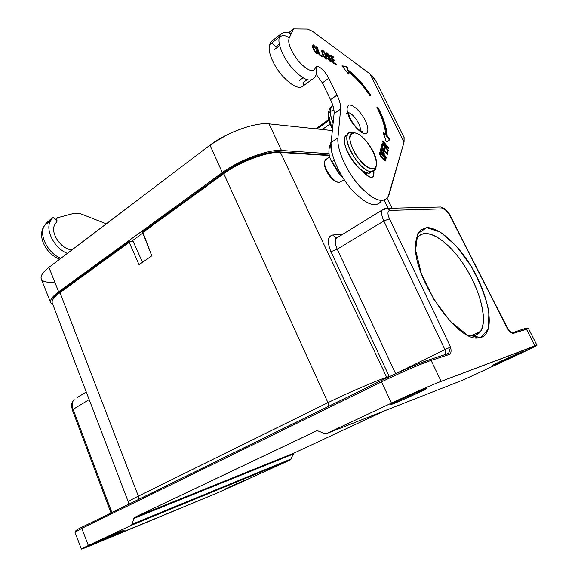 <?xml version="1.0" encoding="UTF-8"?>
<svg xmlns="http://www.w3.org/2000/svg" width="578" height="578" viewBox="0 0 578 578"><rect width="100%" height="100%" fill="white"/><g stroke="black" fill="none" stroke-linecap="round" stroke-linejoin="round"><path stroke-width="0.87" d="M128.793 504.226L128.33 501.993C128.07 501.538 131.416 499.587 138.359 496.134L59.996 292.627C53.848 297.186 51.297 300.712 52.338 303.204C51.297 300.712 53.855 297.186 59.996 292.627L60.271 291.623L59.996 292.627L129.197 242.363L139.045 264.731L129.197 242.363L129.479 241.344L131.668 241.214L142.86 233.093L131.668 241.214L133.034 241.134L142.506 262.311L133.034 241.134L129.479 241.344L129.197 242.363L59.996 292.627L138.359 496.134L327.957 402.656L223.758 173.682L142.658 232.587L151.797 255.808L139.045 264.731L151.797 255.808L142.665 231.713L142.658 232.587L223.758 173.682L223.896 172.656M316.968 128.937L329.019 120.397M325.356 55.307C322.625 49.094 322.105 50.972 323.145 54.021C324.207 57.099 326.649 60.777 325.356 55.307C323.001 49.578 323.297 52.165 322.669 51.521C322.249 53.111 325.551 59.707 325.848 57.894L325.356 55.307M383.582 153.091L383.409 153.712L381.018 150.829L381.198 150.201C381.307 149.449 381.798 149.601 382.658 150.67L381.299 149.94L380.584 151.111L380.757 150.49L380.584 151.111L381.018 150.829L383.409 153.712L382.968 154.001L380.584 151.111L382.968 154.001L383.582 153.091L382.658 150.67L383.582 153.091M382.86 155.742C380.591 153.38 379.688 152.693 380.136 153.683C379.898 154.044 380.642 155.316 382.383 157.476C384.16 159.55 385.071 160.287 385.107 159.68C385.743 160.005 384.991 158.69 382.86 155.742C379.464 151.869 380.844 153.972 380.201 153.481C378.431 152.838 385.085 161.262 385.071 159.752C384.601 158.712 386.646 160.677 382.86 155.742M372.095 168.733C367.261 167.988 360.607 162.194 355.333 154.051C352.262 148.467 350.449 143.402 349.885 138.879C350.225 135.173 351.807 133.193 354.639 132.947C367.232 134.125 384.529 169.311 372.095 168.733C360.383 169.159 341.764 133.186 353.461 132.947C360.99 131.394 376.654 151.79 376.488 162.772C376.531 166.753 375.064 168.74 372.095 168.733M330.132 123.945L322.257 129.501L330.132 123.945M322.726 54.332L322.408 51.717L323.507 56.348L322.726 54.332M385.071 159.752L384.63 160.034C384.356 160.518 382.997 159.174 380.562 156.017M379.84 154.709L379.89 153.683M279.506 36.913C282.88 34.904 286.096 35.301 289.159 38.105C287.555 42.96 290.618 50.589 298.349 61.001C306.752 69.924 312.221 72.575 314.75 68.955L316.036 66.896L316.412 69.859C317.011 73.348 316.152 76.094 313.825 78.102C309.57 82.582 302.207 79.107 291.731 67.684C282.606 56.854 276.985 42.548 279.506 36.913L269.781 44.557L271.017 41.753L279.427 35.128L271.017 41.753L269.781 44.557C267.144 50.214 272.686 64.498 281.797 75.191C292.258 86.505 299.664 89.879 304.014 85.32L302.829 82.849L307.026 79.742L302.829 82.849L304.014 85.32L311.166 80.06L304.014 85.32C299.664 89.879 292.258 86.505 281.797 75.191C272.686 64.498 267.144 50.214 269.781 44.557L279.506 36.913L280.698 34.131C284.101 31.92 287.504 31.812 290.915 33.791L290.915 33.791C287.504 31.812 284.101 31.92 280.698 34.131L279.427 35.128L280.698 34.131L279.506 36.913C282.88 34.904 286.096 35.301 289.159 38.105C287.555 42.96 290.618 50.589 298.349 61.001C306.752 69.924 312.221 72.575 314.75 68.955L316.173 66.456L317.141 66.102C321.339 67.568 325.212 71.607 328.781 78.218L337.01 95.088C339.705 100.695 340.919 105.348 340.652 109.047L337.928 137.911C336.764 149.037 345.81 170.026 358.273 184.599C372.283 199.742 382.174 203.976 387.946 197.3L404.058 142.109L370.05 73.933L375.57 80.421M275.496 46.869L271.971 42.837L275.496 46.869L279.239 43.942L275.496 46.869M371.365 171.55C374.465 171.558 376.076 169.571 376.199 165.59L375.238 169.592L371.365 171.55C358.483 172.092 338.007 132.492 350.933 132.268L354.82 132.969C351.569 131.676 349.257 132.102 347.891 134.255C341.995 141.993 361.004 172.186 371.365 171.55M55.177 224.119C49.26 231.865 61.16 249.869 72.12 249.768C61.16 249.869 49.26 231.865 55.177 224.119L57.273 220.912L53.039 217.118L50.915 220.319C44.419 228.91 54.151 248.533 67.395 253.352C54.151 248.533 44.419 228.91 50.915 220.319L44.672 225.463C38.184 234.054 47.736 253.475 60.928 258.258C47.736 253.475 38.184 234.054 44.672 225.463L46.811 222.263L44.672 225.463L50.915 220.319L53.039 217.118L45.994 223.404L53.039 217.118L57.273 220.912L55.177 224.119M360.065 130.628C362.038 126.351 352.891 112.522 348.209 112.717C352.891 112.522 362.038 126.351 360.065 130.628M315.819 48.855L315.364 47.916L315.819 48.855M314.1 46.218L312.582 45.301L314.1 46.218M317.076 53.682L316.585 51.442L317.192 51.225L317.488 53.386C316.751 55.777 311.6 47.656 312.633 45.2C313.218 44.101 314.504 45.445 316.484 49.246L315.696 48.79C314.54 46.312 313.782 45.416 313.421 46.103C312.85 47.851 316.39 54.426 316.665 52.49L316.368 50.748L317.192 51.225L316.368 50.748C317.185 54.787 314.894 51.774 313.868 48.762C312.965 45.005 313.572 45.012 315.696 48.79L316.484 49.246C313.139 43.812 311.99 43.509 313.038 48.342C314.295 51.969 318.023 56.622 317.192 51.225L316.766 51.543L317.076 53.682M315.942 51.066L316.303 52.62M316.224 52.844L315.537 52.742L316.665 52.49M313.421 46.103L313.001 46.421L314.237 51.052C313.023 48.646 312.727 47.085 313.348 46.356M325.421 58.226L324.749 58.06M328.058 54.44L326.346 53.378L328.058 54.44M328.152 59.231L327.755 58.436L328.304 58.205L327.618 58.06C329.539 61.319 330.818 62.453 331.461 61.449L331.093 61.723M331.064 61.723L330.435 59.52L330.891 60.473L331.31 60.17L331.461 61.449M327.979 58.79L328.398 58.479C329.597 60.488 330.334 61.196 330.609 60.603C331.172 60.488 330.565 59.462 328.795 57.525C326.577 55.192 325.768 53.805 326.36 53.364C326.787 52.251 327.979 53.321 329.922 56.565L329.128 56.102C328.044 54.245 327.394 53.624 327.17 54.224L326.758 54.534L328.788 57.525C327.097 56.037 326.548 55.011 327.141 54.448M333.347 57.547L330.616 55.813L333.282 57.374L333.701 57.063L330.378 55.112L333.109 62.98L336.606 64.996L336.302 64.122L333.6 62.561L332.617 59.751L334.951 61.102L334.648 60.235L332.314 58.877L331.469 56.449L334.005 57.93L333.701 57.063L330.378 55.112L333.109 62.98L336.606 64.996L336.302 64.122L333.6 62.561L332.617 59.751L334.951 61.102L334.648 60.235L332.314 58.877L331.469 56.449L334.005 57.93L333.701 57.063L333.347 57.547M335.948 64.62L333.181 62.865L332.206 60.061L332.617 59.751L332.206 60.061L333.181 62.865L333.6 62.561L333.181 62.865L335.883 64.433L336.302 64.122L335.948 64.62M334.294 60.726L331.902 59.187L331.057 56.76L331.469 56.449L331.057 56.76L331.902 59.187L332.314 58.877L331.902 59.187L334.229 60.538L334.648 60.235L334.294 60.726M370.419 95.601C363.259 84.966 355.665 76.498 347.645 70.205L347.06 67.987L345.919 66.607L341.995 66.138L345.919 66.607L347.06 67.987L347.472 67.691L348.057 69.909L347.645 70.205L347.06 67.987L347.472 67.691L348.057 69.909C356.084 76.202 363.67 84.67 370.838 95.319L370.419 95.601C363.259 84.966 355.665 76.498 347.645 70.205L348.057 69.909C356.084 76.202 363.67 84.67 370.838 95.319L370.072 95.847C363.309 85.804 356.149 77.813 348.585 71.874L349.069 73.709L348.657 74.013L348.166 72.171L348.585 71.874L348.166 72.171L348.664 74.056L349.069 73.709L349.069 74.085L348.296 73.717L341.995 65.856L346.33 66.304L345.919 66.607L346.33 66.304L347.472 67.691L346.33 66.304L341.974 65.906L348.296 73.717L349.069 73.709L348.585 71.874C356.149 77.813 363.309 85.804 370.072 95.847L370.419 95.601M389.724 139.797L386.899 141.798L386.01 140.866L383.395 133.265L384.009 132.983L383.575 133.265L385.136 134.898L385.562 134.616L384.009 132.983L383.575 133.265L385.136 134.898L385.562 134.616C385.223 127.023 382.347 117.97 376.943 107.45L378.149 107.681L377.73 107.963C383.424 119.061 386.444 128.619 386.805 136.639L387.231 136.357L386.805 136.639L388.683 138.604L389.11 138.33L387.231 136.357C386.87 128.345 383.843 118.779 378.149 107.681L376.943 107.45C382.347 117.97 385.223 127.023 385.562 134.616L384.009 132.983L383.359 132.745L383.395 133.265L386.01 140.866L386.899 141.798L389.68 139.84L389.11 138.33L387.231 136.357C386.87 128.345 383.843 118.779 378.149 107.681L377.145 107.855L377.73 107.963C383.424 119.061 386.444 128.619 386.805 136.639L388.683 138.604L389.254 140.122L386.841 141.812L389.724 139.797L389.11 138.33L388.683 138.604L389.297 140.071M322.199 56.68L319.258 54.823L316.679 47.656L317.264 47.432L316.441 46.955L319.164 54.924L322.864 57.056L322.56 56.174L319.685 54.505L317.264 47.432L316.441 46.955L319.164 54.924L322.864 57.056L322.56 56.174L319.685 54.505L317.264 47.432L316.845 47.75L319.258 54.823L319.685 54.505L319.258 54.823L322.134 56.485L322.56 56.174L322.199 56.68M388.503 148.669L382.73 141.466L387.137 146.855L382.311 142.947L382.123 143.611L388.235 151.017L388.394 150.403L383.987 145.013L388.792 148.907L388.972 148.243L382.896 140.866L382.73 141.466L387.137 146.855L382.311 142.947L382.123 143.611L388.235 151.017L388.394 150.403L383.987 145.013L388.792 148.907L388.972 148.243L382.896 140.866L382.73 141.466L388.539 148.524L388.972 148.243L388.503 148.669M386.704 147.137L382.166 143.467L386.704 147.137L387.137 146.855L386.704 147.137M387.961 150.685L383.554 145.295L383.987 145.013L383.546 145.324L383.98 145.042L383.546 145.324L387.961 150.685L388.394 150.403L387.961 150.685M387.614 151.992L387.209 151.501L387.614 151.992L388.048 151.711L387.368 150.887L386.798 153.018L384.616 150.374L385.114 148.546L384.428 147.722L383.929 149.543L382.022 147.238L382.578 145.259L381.892 144.428L381.169 147.022L387.311 154.471L388.048 151.711L387.368 150.887L386.798 153.018L384.616 150.374L385.114 148.546L384.428 147.722L383.929 149.543L382.022 147.238L382.578 145.259L381.892 144.428L381.169 147.022L387.311 154.471L388.048 151.711L387.043 154.138L387.614 151.992M386.364 153.3L384.175 150.656L384.673 148.828L384.262 148.329L384.673 148.828L385.114 148.546L384.175 150.656L384.616 150.374L384.175 150.656L386.364 153.3L386.798 153.018L386.364 153.3M383.496 149.825L381.588 147.52L382.145 145.54L381.726 145.035L382.145 145.54L382.578 145.259L381.588 147.52L382.022 147.238L381.588 147.52L383.496 149.825L383.929 149.543L383.496 149.825M386.075 157.765L383.655 154.832L383.554 152.144L383.871 154.037L384.312 153.755L384.095 154.543L384.312 153.755L382.831 150.049L384.312 153.755L383.655 154.832L384.095 154.543L386.516 157.469L384.095 154.543L383.655 154.832L386.075 157.751L386.516 157.469L386.35 158.097L386.516 157.469L386.075 157.751M382.766 150.793L380.62 149.008L382.398 150.331L382.831 150.049C381.697 148.756 380.974 148.373 380.671 148.907L380.158 150.62L386.35 158.097L380.158 150.62L380.555 149.203C380.851 148.293 381.61 148.575 382.831 150.049L382.398 150.331L382.766 150.793M382.6 155.366L379.515 152.606L384.146 157.361L382.6 155.366L383.033 155.077C387.549 161.096 385.345 159.355 385.692 160.763C385.085 162.505 377.427 152.708 379.573 152.476C380.331 152.816 379.146 150.735 383.033 155.077C386.306 159.615 385.931 159.839 385.779 160.576C385.49 161.428 384.298 160.619 382.203 158.141C380.136 155.598 379.211 153.856 379.428 152.91C379.652 152.267 379.551 151.458 383.033 155.077M385.309 160.922L385.071 159.022L385.309 160.922M274.29 49.694L279.593 45.561L274.29 49.694M302.966 77.82L299.614 80.313M345.232 136.278L344.401 138.901L345.434 135.946C339.503 143.705 358.483 173.841 368.865 173.169L372.586 171.464L368.865 173.169C358.483 173.841 339.503 143.705 345.434 135.946L347.891 134.255M333.166 122.673C331.302 118.28 330.341 114.495 330.269 111.308L331.216 107.031L332.87 105.442L331.216 107.031L330.183 111.366C330.255 114.596 331.237 118.432 333.145 122.89C331.237 118.432 330.255 114.596 330.183 111.366L333.99 110.174L330.269 111.308C330.341 114.495 331.302 118.28 333.166 122.673M328.268 114.206C328.535 111.041 329.489 108.671 331.129 107.096L332.877 105.456L331.129 107.096L330.183 111.366L328.268 114.213L328.253 115.325L328.253 114.307L330.183 111.366L331.129 107.096L332.942 105.651M332.054 153.026L331.028 143.806L332.054 153.026M331.064 143.207C330.45 146.155 330.919 149.991 332.473 154.709C330.919 149.991 330.45 146.155 331.064 143.207M349.517 118.057C346.497 111.012 346.309 106.67 348.939 105.037C353.042 104.293 360.918 111.778 365.404 120.564C368.403 127.427 368.677 131.784 366.214 133.626C362.276 134.688 354.133 127.153 349.517 118.057C346.497 111.012 346.309 106.67 348.939 105.037C353.042 104.293 360.918 111.778 365.404 120.564C368.403 127.427 368.677 131.784 366.214 133.626C362.276 134.688 354.133 127.153 349.517 118.057M288.689 32.722L293.566 28.9L289.159 38.105L293.566 28.9L307.482 29.052L293.566 28.9L288.689 32.722M404.116 137.586L404.058 142.109L370.05 73.933L312.402 31.226L307.482 29.052L312.402 31.226L370.05 73.933L375.339 79.974M404.015 137.369L404.058 142.109L389.016 194.786C384.76 204.323 375.158 201.664 360.21 186.795C346.887 172.273 336.671 149.63 337.928 137.911L331.122 142.535C329.857 153.676 338.809 174.592 351.258 189.064C365.253 204.092 375.194 208.246 381.068 201.52M316.036 66.896L317.141 66.102C321.339 67.568 325.212 71.607 328.781 78.218L337.01 95.088L330.537 99.698L322.365 82.885L328.781 78.218L322.365 82.885L316.267 74.381L322.365 82.885L330.537 99.698C333.203 105.283 334.395 109.928 334.091 113.628L331.122 142.535L337.928 137.911L340.652 109.047L334.091 113.628L340.652 109.047C340.919 105.348 339.705 100.695 337.01 95.088L330.537 99.698C333.203 105.283 334.395 109.928 334.091 113.628L331.122 142.535C329.821 153.914 339.228 175.474 352.016 189.938C366.401 204.887 376.256 208.441 381.567 200.602M316.412 69.859C317.011 73.348 316.152 76.094 313.825 78.102M326.303 59.035L324.605 53.371M326.194 55.791L326.664 58.855C325.53 60.798 321.021 52.555 321.845 50.553C322.697 51.045 323.246 48.762 326.194 55.791C327.647 62.713 323.355 57.034 322.3 53.53C320.884 49.838 322.445 47.649 326.194 55.791L325.775 56.102M323.34 51.63L321.787 50.676M330.609 60.603L329.25 60.647M327.17 54.224C326.859 54.433 328.239 56.413 331.31 60.17C331.23 62.814 329.995 62.113 327.618 58.06L328.398 58.479C331.302 61.767 331.432 61.449 328.795 57.525C323.969 53.111 326.881 50.532 329.922 56.565L329.128 56.102C326.194 52.186 326.267 54.433 331.31 60.17L330.891 60.473M366.43 172.844L367.189 175.633L366.43 172.844M362.384 170.842C370.606 179.447 374.443 179.483 373.901 170.958L373.648 176.261C371.372 178.768 367.622 176.962 362.384 170.842C353.252 164.997 343.086 146.863 344.401 138.901M347.067 134.819L345.5 135.902M332.039 162.418L334.026 159.709L332.039 162.418C328.174 155.952 327.892 149.095 331.194 141.82M339.792 172.41L338.296 172.663L339.792 172.41M365.441 174.188L366.741 173.819L365.441 174.188M106.309 223.831L80.421 213.679L74.815 213.138L57.504 217.74L55.965 219.734L57.504 217.74L55.539 219.358L57.504 217.74L74.815 213.138L80.421 213.679L106.309 223.831M332.581 128.323C330.63 124.212 329.619 120.665 329.539 117.688M338.477 172.034L332.877 162.866M366.712 173.718L365.347 174.094L366.712 173.718M339.698 182.453L339.416 182.46C332.798 182.944 321.462 164.875 325.327 159.99L327.177 158.733C325.414 159.116 324.576 160.648 324.663 163.336C324.728 170.553 334.185 182.778 339.416 182.46L344.206 179.7M324.648 162.873L324.561 164.52C324.634 170.676 332.227 181.102 337.191 181.918C331.62 181.051 323.275 168.393 324.648 162.873M128.33 501.993C128.07 501.538 131.416 499.587 138.359 496.134L327.957 402.656C346.641 393.423 375.722 380.888 386.711 377.297L386.964 377.774L386.711 377.297L389.225 376.459L330.948 251.683L337.249 249.212C335.103 244.422 334.698 240.816 336.028 238.396L338.311 236.987L336.035 238.389C334.698 240.809 335.103 244.415 337.249 249.212L395.641 373.728L337.249 249.212L383.828 220.969C381.588 216.013 381.061 212.343 382.253 209.959L384.449 208.644M475.383 335.356L480.65 331.302C488.331 319.627 479.502 287.75 462.87 263.358C446.368 238.786 424.808 225.962 417.302 238.165L415.546 242.348C420.755 223.39 446.389 237.19 464.741 266.191C483.381 294.831 489.855 330.927 475.383 335.356L467.089 334.944L472.493 335.811L475.383 335.356M89.185 399.593L73.103 409.34L111.865 512.52L73.103 409.34C71.73 405.301 72.069 402.006 74.114 399.47C72.069 402.006 71.73 405.301 73.103 409.34L89.185 399.593M77.011 397.686L86.281 391.985M508.539 329.857C509.117 330.927 510.432 331.88 512.476 332.733L511.898 332.776L513.336 333.39C511.964 333.499 510.099 332.075 507.751 329.106L508.033 329.092M514.044 332.09L515.562 332.653L513.336 333.39C511.964 333.499 510.099 332.075 507.751 329.106L509.102 330.479L507.73 329.084L450.522 216.186C448.499 211.606 445.284 208.542 440.884 206.996L438.334 207.061M329.496 155.135L279.947 151.913C267.13 150.641 239.733 160.901 223.693 172.8L223.758 173.682C239.884 161.674 267.925 151.248 280.474 152.44L386.711 377.297L280.474 152.44L329.605 155.598L280.474 152.44C267.925 151.248 239.884 161.674 223.758 173.682L327.957 402.656C346.641 393.423 375.722 380.888 386.711 377.297L389.225 376.459L330.948 251.683C326.96 241.835 327.56 236.265 332.747 234.986L342.646 234.321L332.747 234.986L335.356 237.356L332.747 234.986C327.56 236.265 326.96 241.835 330.948 251.683L337.249 249.212L383.828 220.969C381.588 216.013 381.061 212.343 382.253 209.959L336.056 238.374M508.568 329.894L507.73 329.084L450.168 216.114C447.69 211.649 445.277 209.229 442.921 208.853L389.89 210.392C387.477 210.948 387.339 213.752 389.478 218.809L383.828 220.969L444.916 349.603L395.916 373.598L444.916 349.603L383.828 220.969L389.478 218.809L450.602 347.046C451.432 351.019 451.122 353.44 449.662 354.328L448.723 353.563L445.241 354.538M508.033 329.034L450.168 216.114C447.69 211.649 445.277 209.229 442.921 208.853L389.89 210.392L387.701 208.333L384.587 208.6M442.921 208.853L440.884 206.996L442.921 208.853M448.68 353.18L449.662 354.328L446.678 355.311L449.662 354.328C451.122 353.44 451.432 351.019 450.602 347.046L444.916 349.603L445.674 354.401L444.916 349.603L450.602 347.046L389.478 218.809C387.339 213.752 387.477 210.948 389.89 210.392L387.701 208.333L382.253 209.959M528.53 328.665L525.575 328.456L526.406 329.092L524.918 328.535L512.476 332.733L513.336 333.39L515.562 332.653L514.709 332.018M526.406 329.092L515.562 332.653L528.516 328.636L526.406 329.092L534.925 345.919L526.406 329.092M448.694 353.151L448.109 353.591L448.795 353.035L450.602 347.075L448.694 353.151L446.881 354.003M480.954 337.501L477.876 338.007C456.96 341.388 414.26 279.051 415.43 246.3C415.792 238.714 417.641 233.18 420.986 229.676L427.612 227.588C438.138 228.245 452.581 239.877 465.225 257.268C487.767 288.451 497.506 332.271 480.954 337.501L467.472 335.146L450.565 321.592L433.912 299.447L421.348 273.654L415.625 250.108L417.699 233.794L426.665 227.609L440.364 232.074L456.071 245.787L470.991 266.017C479.747 281.688 485.708 296.868 488.887 311.556L488.439 328.846L480.954 337.501M525.185 328.456L526.977 328.174L525.185 328.456M110.99 512.946L72.366 410.062L73.103 409.34L72.366 410.062C71.217 403.798 70.733 404.875 74.114 399.47M388.199 208.318L384.168 200.277L388.199 208.318M381.617 380.353L381.617 380.353C397.592 372.485 421.066 362.355 429.382 359.718L430.133 359.632L431.109 360.426L446.678 355.311L444.988 354.625L429.671 359.617M429.382 359.718L447.979 353.649M445.717 354.552L446.678 355.311L431.109 360.426L441.144 381.35L536.948 345.297L518.538 354.393L463.722 379.746L326.729 433.522L391.458 403.112L381.559 381.856L81.809 528.393L74.996 532.28L81.382 549.064M513.416 356.359L492.774 365.282C491.43 365.347 522.982 351.092 522.657 351.785L513.416 356.359C496.444 364.227 484.241 368.945 501.755 360.831L519.933 352.782C525.034 350.702 521.739 352.501 513.416 356.359M218.036 492.658L290.438 459.886L131.199 525.388L132.124 524.203L291.298 458.889L292.93 454.2L133.836 518.488L134.768 517.296L293.79 453.195L292.93 454.2L133.836 518.488L134.768 517.296L293.79 453.195L290.438 459.886L218.036 492.658L91.469 545.249C79.331 550.234 78.29 550.321 88.355 545.516L131.199 525.388L132.124 524.203L133.836 518.488L132.124 524.203L291.298 458.889L290.438 459.886L131.199 525.388L81.397 549.1L218.036 492.658M243.945 481.055L224.177 489.595L243.945 481.055C232.594 486.315 216.721 492.911 228.361 487.514C240.188 482.03 255.787 475.586 243.945 481.055M385.006 410.647L293.79 453.195L385.006 410.647M332.35 130.57L269.037 123.858L281.486 150.482L329.185 153.697L281.486 150.482C268.43 149.196 239.148 160.07 222.349 172.605C239.148 160.07 268.43 149.196 281.486 150.482L269.037 123.858L268.105 123.757L332.35 130.57M138.359 496.134L138.648 499.399L138.359 496.134M74.974 532.237C74.967 530.936 77.293 529.26 81.968 527.208L81.809 528.393L88.355 545.516L81.809 528.393L74.996 532.28M316.506 430.892L318.095 430.978L324.785 433.558L326.729 433.522L463.722 379.746L518.538 354.393C534.173 347.118 539.635 344.293 534.925 345.919L441.144 381.35C432.698 384.5 408.249 395.2 391.458 403.112L381.559 381.856L81.809 528.393L81.968 527.208L381.437 380.49L381.559 381.856C398.141 373.706 422.525 363.179 431.109 360.426C422.525 363.179 398.141 373.706 381.559 381.856L381.437 380.49C397.722 372.485 421.326 362.189 430.133 359.632L431.109 360.426L441.144 381.35C432.698 384.5 408.249 395.2 391.458 403.112L326.729 433.522L324.785 433.558L318.095 430.978L316.173 431.015L134.768 517.296L316.506 430.892M120.405 532.237C108.469 537.836 86.425 546.99 98.672 541.239L116.821 533.198C124.797 529.881 125.99 529.556 120.405 532.237L95.052 543.103C93.701 543.183 124.472 529.672 124.198 530.293L120.405 532.237M417.612 393.083L395.67 402.794C388.626 405.575 390.042 404.593 399.94 399.86L422.569 389.847C429.75 386.949 427.12 388.618 417.612 393.083C406.529 398.293 390.887 404.99 390.851 404.528C388.994 404.521 427.294 387.296 427.055 388.25L417.612 393.083M327.957 402.656L328.687 406.283L327.957 402.656M50.561 302.439L41.385 279.232C40.128 276.349 42.469 272.52 48.415 267.751L210.63 144.666L227.125 134.782M48.415 267.751L212.379 143.38M52.88 304.62L50.727 302.865C49.585 300.264 52.23 296.572 58.653 291.789L222.349 172.605L209.987 145.157L222.349 172.605L58.653 291.789L48.928 267.368L58.653 291.789C50.257 298.176 48.335 302.46 52.88 304.62M54.057 282.237C46.897 282.685 42.649 281.645 41.327 279.102M210.63 144.666C227.075 132.434 254.53 122.514 268.105 123.757M224.018 172.641C239.733 160.973 266.834 150.901 279.109 152.028M82.206 527.049L381.538 380.389M315.718 128.807L328.81 119.516M322.249 51.832L322.669 51.521M325.848 57.894L325.428 58.212M381.299 149.94L380.859 150.222M379.76 153.77L380.201 153.481M353.461 132.947L350.933 132.268M360.434 130.859L362.478 131.249C363.952 132.637 356.966 131.163 350.225 118.447L348.151 112.5L346.511 113.584M404.318 137.983L375.216 79.721M317.488 53.386L317.062 53.703M385.251 161.045L385.692 160.763M373.648 176.261L371.813 177.432M369.906 173.111L368.439 173.212L362.399 170.857M332.047 162.425L338.289 172.649M338.361 172.743L343.144 178.075M332.487 129.234C329.713 124.003 328.297 119.032 328.253 114.321M59.765 259.139C46.984 254.847 36.154 236.518 44.549 225.572L46.688 222.364M329.951 156.848L325.327 159.99M324.561 164.52L324.663 163.336M480.65 331.302L471.482 335.796M337.408 237.211L335.356 237.356L335.153 237.861L336.035 238.403M387.701 208.333L440.884 206.996M472.493 335.811L477.876 338.007M392.043 208.225L387.115 198.413M528.516 328.636L536.948 345.297M129.183 241.517L60.033 291.796C54.05 296.203 51.442 299.903 52.215 302.901M223.693 172.8L142.665 231.72M128.28 501.856L52.295 303.096M232.356 132.391L241.358 128.851"/></g></svg>
